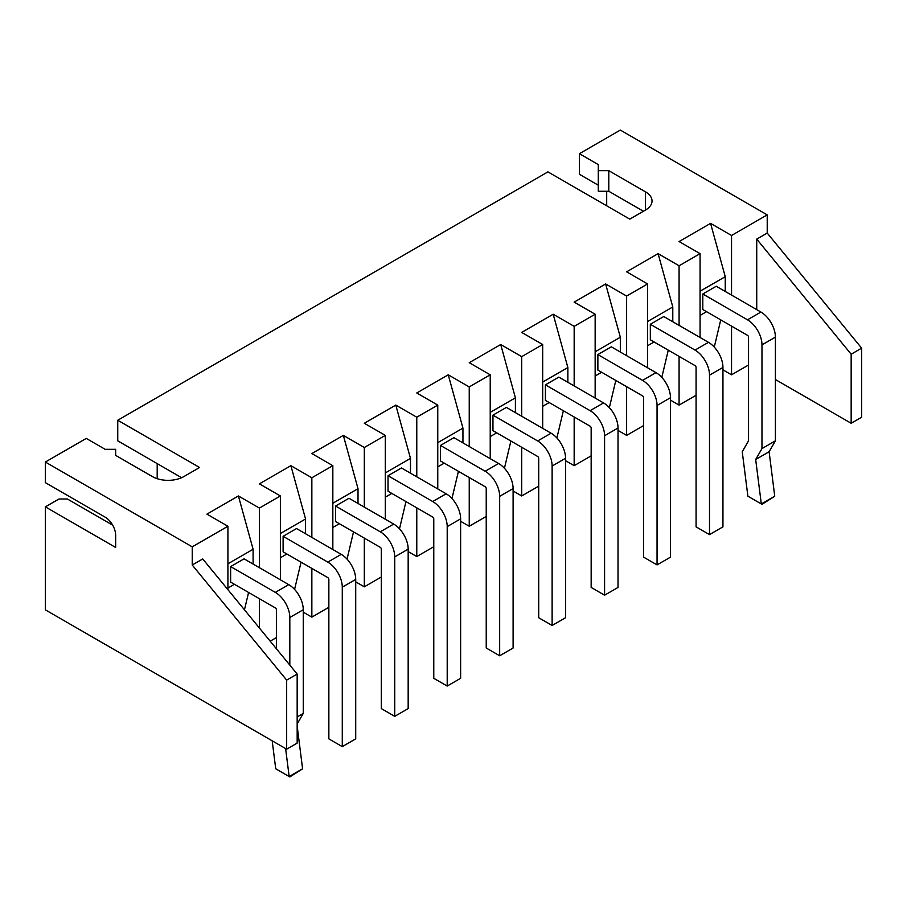 <?xml version="1.0" encoding="UTF-8"?>
<svg xmlns="http://www.w3.org/2000/svg" width="907" height="907" viewBox="0 0 907 907"><rect width="100%" height="100%" fill="white"/><g stroke="black" fill="none" stroke-linecap="round" stroke-linejoin="round"><path stroke-width="1.36" d="M45.35 506.866L45.35 609.844L286.669 749.171L286.669 680.114L192.239 565.016L192.239 546.842L45.35 462.037L45.35 482.637L105.155 517.16A14.841 8.571 60 0 1 115.654 535.334L115.654 547.454L45.35 506.866L58.989 498.997L67.379 498.997L112.649 525.13M606.692 191.264L606.692 205.798M731.541 295.092L731.541 235.48L767.22 214.891L767.22 233.065L861.65 348.152L861.65 417.22L851.163 423.274L775.406 379.534M767.22 214.891L620.331 130.075L579.403 153.702L579.403 174.303L598.291 185.209M756.733 309.627L756.733 239.119L851.163 354.218L851.163 423.274M748.547 364.999L731.541 374.806L731.541 326.112M276.386 637.598L270.184 641.17M303.255 612.146L311.849 617.123L311.849 568.417M328.856 607.305L311.849 617.123M355.714 581.863L364.319 586.829L364.319 538.123M381.314 577.011L364.319 586.829M408.173 551.569L416.778 556.547L416.778 507.841M433.773 546.728L416.778 556.547M460.631 521.287L469.236 526.253L469.236 477.547M486.231 516.434L469.236 526.253M513.101 490.993L521.695 495.959L521.695 447.264M538.701 486.152L521.695 495.959M565.56 460.711L574.165 465.676L574.165 416.971M591.16 455.858L574.165 465.676M618.018 430.417L626.624 435.383L626.624 386.688M643.619 425.576L626.624 435.383M670.477 400.134L679.082 405.1L679.082 356.394M696.077 395.282L679.082 405.1M722.947 369.841L731.541 374.806M192.239 565.016L202.737 558.961L297.167 674.06L297.167 743.116L286.669 749.171M192.239 546.842L227.918 526.253L206.932 514.133L238.405 495.959L253.098 549.268L253.098 564.052M227.918 589.652L227.918 526.253M45.35 462.037L86.267 438.41L105.155 449.316L115.654 449.316L115.654 455.371L152.376 476.583A22.256 12.845 180 0 0 183.849 476.583L199.585 467.49L117.751 420.247L547.93 171.876L629.775 219.131L645.512 210.039A22.256 12.845 0 0 0 652.031 200.957A22.256 12.845 0 0 0 645.512 191.865L608.79 170.663L598.291 170.663L598.291 164.609L579.403 153.702M731.541 235.48L710.566 223.371L725.249 276.68L725.249 291.453M679.082 325.375L679.082 265.774L700.068 253.654L679.082 241.545L710.566 223.371M679.082 265.774L658.097 253.654L672.79 306.963L672.79 321.747M626.624 355.669L626.624 296.056L647.609 283.948L626.624 271.828L658.097 253.654M626.624 296.056L605.638 283.948L620.331 337.257L620.331 352.029M574.165 385.951L574.165 326.35L595.151 314.23L574.165 302.122L605.638 283.948M574.165 326.35L553.179 314.23L567.861 367.539L567.861 382.323M521.695 416.245L521.695 356.632L542.681 344.524L521.695 332.404L553.179 314.23M521.695 356.632L500.721 344.524L515.403 397.833L515.403 412.606M469.236 446.527L469.236 386.926L490.222 374.806L469.236 362.698L500.721 344.524M469.236 386.926L448.251 374.806L462.944 428.115L462.944 442.899M416.778 476.821L416.778 417.209L437.764 405.1L416.778 392.98L448.251 374.806M416.778 417.209L395.792 405.1L410.486 458.409L410.486 473.182M364.319 507.115L364.319 447.502L385.305 435.383L364.319 423.274L395.792 405.1M364.319 447.502L343.334 435.383L358.016 488.692L358.016 503.476M311.849 537.398L311.849 477.785L332.835 465.676L311.849 453.557L343.334 435.383M311.849 477.785L290.875 465.676L305.557 518.985L305.557 533.758M259.391 567.691L259.391 508.079L280.376 495.959L259.391 483.85L290.875 465.676M259.391 508.079L238.405 495.959M157.194 478.692L157.194 463.613L181.604 477.706L117.751 440.836L117.751 420.247M598.291 170.663L598.291 191.264L608.79 191.264L643.414 211.252M286.669 680.114L297.167 674.06M756.733 239.119L767.22 233.065M851.163 354.218L861.65 348.152M720.748 319.865L714.274 347.098M700.068 315.443L706.576 311.691M700.068 337.495L700.068 253.654M668.278 350.159L661.804 377.38M647.609 345.737L654.117 341.973M647.609 367.788L647.609 283.948M615.819 380.441L609.345 407.674M595.151 376.02L601.647 372.267M595.151 398.071L595.151 314.23M563.36 410.735L556.887 437.956M542.681 406.313L549.188 402.549M542.681 428.365L542.681 344.524M510.902 441.017L504.428 468.25M490.222 436.596L496.73 432.843M490.222 458.647L490.222 374.806M458.432 471.311L451.958 498.544M437.764 466.89L444.271 463.126M437.764 488.941L437.764 405.1M405.973 501.594L399.499 528.826M385.305 497.172L391.801 493.419M385.305 519.223L385.305 435.383M353.515 531.887L347.041 559.12M332.835 527.466L339.343 523.713M332.835 549.517L332.835 465.676M301.056 562.181L294.582 589.403M280.376 557.748L286.884 553.996M280.376 579.8L280.376 495.959M259.391 628.018L259.391 598.699M248.586 592.464L244.459 609.821M227.918 588.042L234.425 584.289M227.918 563.814L253.098 549.268M280.376 533.52L305.557 518.985M332.835 503.238L358.016 488.692M385.305 472.944L410.486 458.409M437.764 442.661L462.944 428.115M490.222 412.368L515.403 397.833M542.681 382.074L567.861 367.539M595.151 351.791L620.331 337.257M647.609 321.497L672.79 306.963M700.068 291.215L725.249 276.68M608.79 170.663L608.79 191.264M702.8 309.514L702.8 294.004L747.493 319.808A20.476 11.825 60 0 1 761.971 344.887L761.971 448.591L755.678 459.498L761.313 503.941L747.878 496.186L742.243 451.743L748.547 440.836L748.547 337.132A1.485 0.862 60 0 0 747.493 335.318L702.8 309.514M747.493 319.808L760.928 312.053L716.224 286.249L702.8 294.004M695.034 350.091L708.458 342.336L663.765 316.532L650.33 324.287L695.034 350.091A20.476 11.825 60 0 1 709.512 375.169L709.512 534.608L696.077 526.865L696.077 367.414A1.485 0.862 60 0 0 695.034 365.6L650.33 339.796L650.33 324.287M597.872 370.09L597.872 354.58L642.575 380.384A20.476 11.825 60 0 1 657.053 405.463L657.053 564.902L643.619 557.147L643.619 397.708A1.485 0.862 60 0 0 642.575 395.894L597.872 370.09M642.575 380.384L655.999 372.63L611.307 346.825L597.872 354.58M590.106 410.667L603.54 402.912L558.848 377.108L545.413 384.863L590.106 410.667A20.476 11.825 60 0 1 604.584 435.745L604.584 595.196L591.16 587.441L591.16 428.002A1.485 0.862 60 0 0 590.106 426.177L545.413 400.372L545.413 384.863M492.955 430.666L492.955 415.157L537.647 440.961A20.476 11.825 60 0 1 552.125 466.039L552.125 625.479L538.701 617.724L538.701 458.284A1.485 0.862 60 0 0 537.647 456.47L492.955 430.666M537.647 440.961L551.082 433.206L506.378 407.402L492.955 415.157M440.485 460.949L440.485 445.439L485.188 471.243A20.476 11.825 60 0 1 499.666 496.322L499.666 655.772L486.231 648.017L486.231 488.578A1.485 0.862 60 0 0 485.188 486.753L440.485 460.949M485.188 471.243L498.612 463.5L453.919 437.684L440.485 445.439M388.026 491.243L388.026 475.733L432.73 501.537A20.476 11.825 60 0 1 447.208 526.616L447.208 686.055L433.773 678.3L433.773 518.861A1.485 0.862 60 0 0 432.73 517.047L388.026 491.243M432.73 501.537L446.153 493.782L401.461 467.978L388.026 475.733M335.567 521.525L335.567 506.015L380.26 531.819A20.476 11.825 60 0 1 394.738 556.898L394.738 716.349L381.314 708.594L381.314 549.154A1.485 0.862 60 0 0 380.26 547.329L335.567 521.525M380.26 531.819L393.695 524.076L349.002 498.26L335.567 506.015M283.109 551.819L283.109 536.309L327.801 562.113A20.476 11.825 60 0 1 342.279 587.192L342.279 746.631L328.856 738.876L328.856 579.437A1.485 0.862 60 0 0 327.801 577.623L283.109 551.819M327.801 562.113L341.236 554.358L296.532 528.554L283.109 536.309M276.386 648.743L276.386 609.731A1.485 0.862 60 0 0 275.343 607.905L230.639 582.101L230.639 566.592L275.343 592.396A20.476 11.825 60 0 1 289.821 617.486L289.821 665.103M275.343 592.396L288.766 584.652L244.074 558.837L230.639 566.592M760.928 312.053A20.476 11.825 60 0 1 775.406 337.132L775.406 440.836L769.113 451.743L774.737 496.186L761.313 503.941M708.458 342.336A20.476 11.825 60 0 1 722.947 367.414L722.947 526.865L709.512 534.608M655.999 372.63A20.476 11.825 60 0 1 670.477 397.708L670.477 557.147L657.053 564.902M603.54 402.912A20.476 11.825 60 0 1 618.018 428.002L618.018 587.441L604.584 595.196M551.082 433.206A20.476 11.825 60 0 1 565.56 458.284L565.56 617.724L552.125 625.479M498.612 463.5A20.476 11.825 60 0 1 513.101 488.578L513.101 648.017L499.666 655.772M446.153 493.782A20.476 11.825 60 0 1 460.631 518.861L460.631 678.3L447.208 686.055M393.695 524.076A20.476 11.825 60 0 1 408.173 549.154L408.173 708.594L394.738 716.349M341.236 554.358A20.476 11.825 60 0 1 355.714 579.437L355.714 738.876L342.279 746.631M285.614 748.558L289.163 776.539L275.728 768.785L272.179 740.804M297.167 725.997L302.587 768.785L289.163 776.539M288.766 584.652A20.476 11.825 60 0 1 303.255 609.731L303.255 713.435L297.167 723.979M761.971 448.591L775.406 440.836M755.678 459.498L769.113 451.743M774.703 496.288L761.971 504.326L761.37 503.975M297.167 716.949L303.255 713.435M302.541 768.875L289.821 776.925L289.22 776.573M645.512 191.865L645.512 210.039M761.971 344.887L775.406 337.132M709.512 375.169L722.947 367.414M657.053 405.463L670.477 397.708M604.584 435.745L618.018 428.002M552.125 466.039L565.56 458.284M499.666 496.322L513.101 488.578M447.208 526.616L460.631 518.861M394.738 556.898L408.173 549.154M342.279 587.192L355.714 579.437M289.821 617.486L303.255 609.731"/></g></svg>
